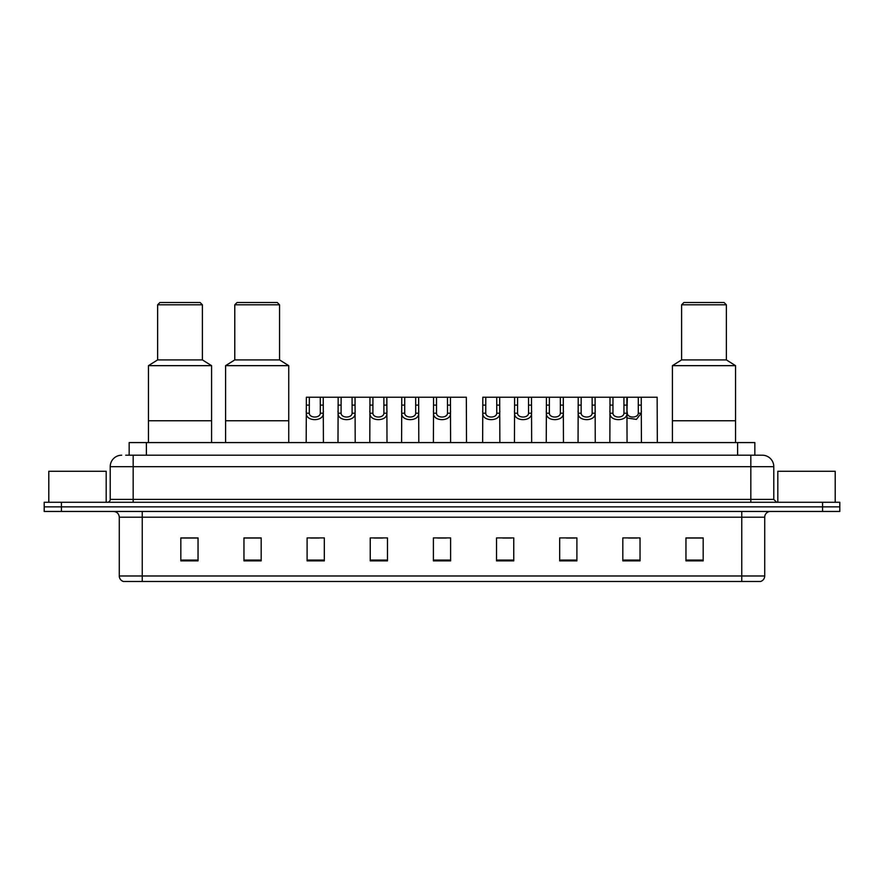 <?xml version="1.0" encoding="UTF-8"?>
<svg xmlns="http://www.w3.org/2000/svg" width="884" height="884" viewBox="0 0 884 884"><rect width="100%" height="100%" fill="white"/><g stroke="black" fill="none" stroke-linecap="round" stroke-linejoin="round"><path stroke-width="1.33" d="M125.716 455.205L133.175 455.205L125.716 455.205L129.163 455.205L129.163 442.575L754.837 442.575L754.837 455.205M121.694 455.205A11.481 11.481 0 0 0 110.213 466.686L110.213 499.405A2.873 2.873 0 0 1 107.34 502.278M773.787 466.686L133.175 466.686L133.175 455.205L762.306 455.205A11.481 11.481 0 0 1 773.787 466.686L773.787 499.405L776.66 502.278M61.416 502.278L44.2 502.278L44.2 506.863L61.416 506.863L44.2 506.863L44.2 511.46L61.416 511.46L61.416 506.863L822.584 506.863L61.416 506.863L61.416 502.278L822.584 502.278L822.584 506.863L839.8 506.863L822.584 506.863L822.584 511.46L61.416 511.46M839.8 502.278L839.8 506.863L839.8 502.278L822.584 502.278M762.13 455.205L758.284 455.205M760.295 581.484L123.705 581.484M123.417 581.484A5.735 5.735 0 0 1 119.285 575.981L142.247 575.981L142.247 581.484L741.753 581.484L741.753 575.981L764.715 575.981L764.715 517.195A5.735 5.735 0 0 1 770.461 511.46M119.285 575.981L119.285 517.195C118.942 513.714 117.031 511.803 113.539 511.46M703.178 560.876L703.178 537.914L685.962 537.914L685.962 560.876L703.178 560.876M640.038 560.876L640.038 537.914L622.822 537.914L622.822 560.876L640.038 560.876M576.898 560.876L576.898 537.914L559.671 537.914L559.671 560.876L576.898 560.876M513.759 560.876L513.759 537.914L496.532 537.914L496.532 560.876L513.759 560.876M198.038 560.876L198.038 537.914L180.822 537.914L180.822 560.876L198.038 560.876M261.178 560.876L261.178 537.914L243.962 537.914L243.962 560.876L261.178 560.876M324.329 560.876L324.329 537.914L307.102 537.914L307.102 560.876L324.329 560.876M387.468 560.876L387.468 537.914L370.241 537.914L370.241 560.876L387.468 560.876M450.608 560.876L450.608 537.914L433.392 537.914L433.392 560.876L450.608 560.876M839.8 511.46L839.8 506.863L839.8 511.46L822.584 511.46M741.753 581.484L760.13 581.484M566.445 538.036L575.064 538.036M628.502 538.036L637.11 538.036M374.098 538.036L382.706 538.036M310.494 538.036L319.102 538.036M502.841 538.036L511.46 538.036M437.691 538.036L446.309 538.036M261.178 538.036L243.962 538.036M198.038 538.036L180.822 538.036M703.178 538.036L685.962 538.036M106.19 502.278L106.19 471.271L48.797 471.271L48.797 502.278M211.585 442.575L211.585 365.656L148.446 365.656L148.446 420.762L211.585 420.762L148.446 420.762L148.446 442.575M211.585 365.656L202.403 359.91L157.628 359.91L148.446 365.656M202.403 359.91L202.403 304.803L157.628 304.803L157.628 359.91M202.403 304.803L200.104 302.516L159.927 302.516L157.628 304.803M835.203 502.278L835.203 471.271L777.809 471.271L777.809 502.278M288.737 442.575L288.737 365.656L225.597 365.656L225.597 420.762L288.737 420.762L225.597 420.762L225.597 442.575M288.737 365.656L279.554 359.91L234.779 359.91L225.597 365.656M279.554 359.91L279.554 304.803L234.779 304.803L234.779 359.91M279.554 304.803L277.256 302.516L237.078 302.516L234.779 304.803M735.554 442.575L735.554 365.656L672.415 365.656L672.415 420.762L735.554 420.762L672.415 420.762L672.415 442.575M735.554 365.656L726.372 359.91L681.597 359.91L672.415 365.656M726.372 359.91L726.372 304.803L681.597 304.803L681.597 359.91M726.372 304.803L724.073 302.516L683.896 302.516L681.597 304.803M309.323 397.225L309.289 413.215C309.499 418.309 320.096 418.309 320.295 413.215L320.273 397.225L306.361 397.225L306.184 442.575M320.273 397.225L323.235 397.225L323.411 442.575M323.411 411.148L323.246 413.215C323.931 421.767 305.654 421.767 306.339 413.215L306.184 411.148M341.125 397.225L341.091 413.215C341.301 418.309 351.898 418.309 352.097 413.215L352.075 397.225L338.163 397.225L337.986 442.575M352.075 397.225L355.036 397.225L355.202 442.575M355.202 411.148L355.048 413.215C355.733 421.767 337.456 421.767 338.141 413.215L337.986 411.148M372.926 397.225L372.893 413.215C373.092 418.309 383.7 418.309 383.899 413.215L383.877 397.225L369.965 397.225L369.788 442.575M383.877 397.225L386.838 397.225L387.004 442.575M387.004 411.148L386.849 413.215C387.535 421.767 369.258 421.767 369.943 413.215L369.788 411.148M404.728 397.225L404.695 413.215C404.894 418.309 415.502 418.309 415.701 413.215L415.679 397.225L401.767 397.225L401.59 442.575M415.679 397.225L418.64 397.225L418.806 442.575M418.806 411.148L418.651 413.215C419.336 421.767 401.06 421.767 401.745 413.215L401.59 411.148M436.519 397.225L436.497 413.215C436.696 418.309 447.304 418.309 447.503 413.215L447.481 397.225L433.569 397.225L433.392 442.575M447.481 397.225L450.431 397.225L450.608 442.575M450.608 411.148L450.453 413.215C451.138 421.767 432.862 421.767 433.547 413.215L433.392 411.148M485.78 397.225L485.747 413.215C485.946 418.309 496.554 418.309 496.753 413.215L496.731 397.225L482.819 397.225L482.642 442.575M496.731 397.225L499.692 397.225L499.858 442.575M499.858 411.148L499.703 413.215C500.388 421.767 482.111 421.767 482.797 413.215L482.642 411.148M517.582 397.225L517.549 413.215C517.748 418.309 528.356 418.309 528.555 413.215L528.533 397.225L514.621 397.225L514.444 442.575M528.533 397.225L531.494 397.225L531.66 442.575M531.66 411.148L531.505 413.215C532.19 421.767 513.913 421.767 514.598 413.215L514.444 411.148M549.373 397.225L549.351 413.215C549.55 418.309 560.158 418.309 560.357 413.215L560.334 397.225L546.423 397.225L546.246 442.575M560.334 397.225L563.285 397.225L563.462 442.575M563.462 411.148L563.307 413.215C563.992 421.767 545.715 421.767 546.4 413.215L546.246 411.148M581.175 397.225L581.153 413.215C581.352 418.309 591.96 418.309 592.158 413.215L592.125 397.225L578.213 397.225L578.048 442.575M592.125 397.225L595.087 397.225L595.264 442.575M595.264 411.148L595.109 413.215C595.794 421.767 577.517 421.767 578.202 413.215L578.048 411.148M612.977 397.225L612.955 413.215C613.153 418.309 623.761 418.309 623.96 413.215L623.927 397.225L610.015 397.225L609.849 442.575M641.419 442.575L641.243 397.225L626.889 397.225L627.065 442.575M627.331 397.225L626.911 413.215C627.596 421.767 609.319 421.767 610.004 413.215L609.849 411.148M626.889 397.225L623.927 397.225M627.065 411.148L627.309 413.215C627.507 418.309 638.104 418.309 638.303 413.215L638.281 397.225M641.419 411.148L641.254 413.215L636.436 419.381L627.065 417.999M323.235 397.225L338.163 397.225M355.036 397.225L369.965 397.225M386.838 397.225L401.767 397.225M418.64 397.225L433.569 397.225M450.431 397.225L466.332 397.225L466.509 442.575M499.692 397.225L514.621 397.225M531.494 397.225L546.423 397.225M563.285 397.225L578.213 397.225M595.087 397.225L610.015 397.225M641.243 397.225L657.144 397.225L657.32 442.575M146.39 455.205L146.39 442.575M737.61 455.205L737.61 442.575M133.175 502.278L133.175 466.686L110.213 466.686M110.213 499.405L773.787 499.405M750.825 455.205L750.825 502.278M741.753 511.46L741.753 517.195L119.285 517.195M764.715 517.195L741.753 517.195L741.753 575.981L142.247 575.981L142.247 511.46M450.608 560.08L433.392 560.08M387.468 560.08L370.241 560.08M324.329 560.08L307.102 560.08M261.178 560.08L243.962 560.08M198.038 560.08L180.822 560.08M513.759 560.08L496.532 560.08M576.898 560.08L559.671 560.08M640.038 560.08L622.822 560.08M703.178 560.08L685.962 560.08M323.246 413.215L320.295 413.215M309.289 413.215L306.339 413.215M309.323 405.104L306.361 405.104M323.235 405.104L320.273 405.104M355.048 413.215L352.097 413.215M341.091 413.215L338.141 413.215M341.125 405.104L338.163 405.104M355.036 405.104L352.075 405.104M386.849 413.215L383.899 413.215M372.893 413.215L369.943 413.215M372.926 405.104L369.965 405.104M386.838 405.104L383.877 405.104M418.651 413.215L415.701 413.215M404.695 413.215L401.745 413.215M404.728 405.104L401.767 405.104M418.64 405.104L415.679 405.104M450.453 413.215L447.503 413.215M436.497 413.215L433.547 413.215M436.519 405.104L433.569 405.104M450.431 405.104L447.481 405.104M499.703 413.215L496.753 413.215M485.747 413.215L482.797 413.215M485.78 405.104L482.819 405.104M499.692 405.104L496.731 405.104M531.505 413.215L528.555 413.215M517.549 413.215L514.598 413.215M517.582 405.104L514.621 405.104M531.494 405.104L528.533 405.104M563.307 413.215L560.357 413.215M549.351 413.215L546.4 413.215M549.373 405.104L546.423 405.104M563.285 405.104L560.334 405.104M595.109 413.215L592.158 413.215M581.153 413.215L578.202 413.215M581.175 405.104L578.213 405.104M595.087 405.104L592.125 405.104M626.911 413.215L623.96 413.215M612.955 413.215L610.004 413.215M612.977 405.104L610.015 405.104M627.331 405.104L623.927 405.104M641.254 413.215L638.303 413.215M641.243 405.104L638.281 405.104M760.583 581.484C763.179 580.567 764.561 578.733 764.715 575.981"/></g></svg>
